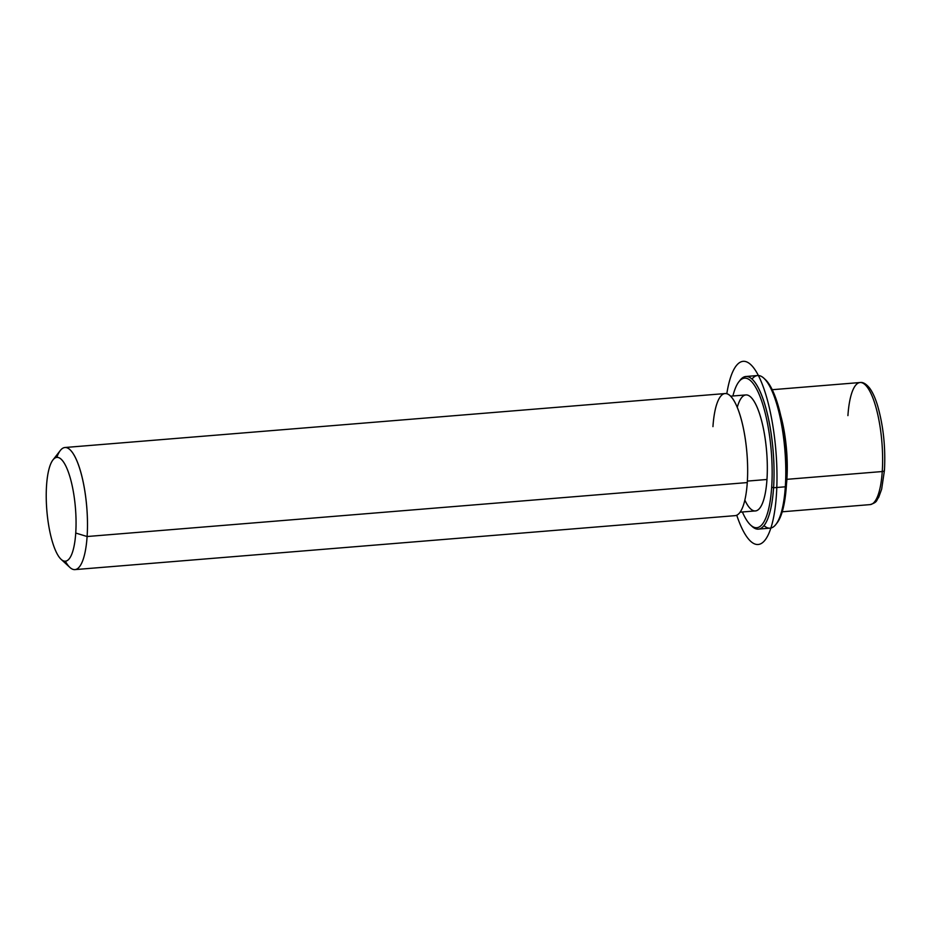 <?xml version="1.0" encoding="UTF-8"?>
<svg xmlns="http://www.w3.org/2000/svg" width="931" height="931" viewBox="0 0 931 931"><rect width="100%" height="100%" fill="white"/><g stroke="black" fill="none" stroke-linecap="round" stroke-linejoin="round"><path stroke-width="1.4" d="M786.695 479.267L786.893 479.325A61.248 16.886 85.3 0 1 786.439 484.62A61.248 16.886 -94.7 0 0 786.893 479.325L786.695 479.267M780.818 415.843A61.248 16.886 85.3 0 1 786.893 479.325L882.251 471.54A61.248 16.886 85.3 0 1 870.078 504.614A61.248 16.886 -94.7 0 0 882.251 471.54L786.893 479.325A61.248 16.886 -94.7 0 0 780.818 415.843M730.637 396.175L745.917 394.93A58.188 16.036 85.3 0 1 766.969 479.488L747.372 481.094L766.969 479.488A58.188 16.036 85.3 0 1 755.402 510.921L740.11 512.166M65.321 561.172A61.248 16.886 -94.7 0 0 74.934 569.609A61.248 16.886 -94.7 0 0 87.107 536.524L747.279 482.572L87.107 536.524A61.248 16.886 -94.7 0 0 64.949 447.508L725.133 393.557A61.248 16.886 85.3 0 1 747.279 482.572A61.248 16.886 -94.7 0 0 733.779 400.318A61.248 16.886 -94.7 0 0 712.948 426.631M64.949 447.508A61.248 16.886 -94.7 0 0 56.838 457.389M747.279 482.572A61.248 16.886 85.3 0 1 735.106 515.646L74.934 569.609M52.974 459.902L60.34 450.464A61.248 16.886 85.3 0 1 79.868 469.026A61.248 16.886 85.3 0 1 87.107 536.524L75.737 533.044A52.066 14.349 -94.7 0 0 69.569 475.671A52.066 14.349 -94.7 0 0 52.974 459.902A52.066 14.349 -94.7 0 0 46.55 485.505A52.066 14.349 -94.7 0 0 61.097 559.322A52.066 14.349 -94.7 0 0 75.737 533.044L87.107 536.524A61.248 16.886 85.3 0 1 69.895 567.433L61.097 559.322M46.55 485.505A52.066 14.349 85.3 0 1 64.251 463.138A52.066 14.349 85.3 0 1 75.737 533.044A52.066 14.349 85.3 0 1 58.036 555.423A52.066 14.349 85.3 0 1 46.55 485.505M782.226 511.794L870.078 504.614C877.852 502.17 876.071 500.494 878.655 497.41L881.645 489.182L884.45 470.341A3.061 1.408 -176.1 0 1 882.251 471.54A3.061 1.408 3.9 0 0 884.45 470.341A3.061 1.408 3.9 0 0 884.334 469.899A3.061 1.408 -176.1 0 1 884.45 470.341C885.66 447.206 883.333 425.514 877.479 405.253C875.233 397.944 872.65 392.277 869.729 388.25C866.226 383.909 863.014 382.001 860.093 382.525A61.248 16.886 85.3 0 1 882.251 471.54A61.248 16.886 -94.7 0 0 860.093 382.525A61.248 16.886 -94.7 0 0 847.92 415.61M776.477 523.629A75.027 20.68 -94.7 0 0 786.358 485.982A75.027 20.68 -94.7 0 0 764.654 378.964M763.92 378.242L765.387 379.604A75.027 20.68 85.3 0 1 786.358 485.982L785.322 486.797L786.358 485.982A75.027 20.68 85.3 0 1 777.094 522.885L775.872 524.456A76.563 21.099 -94.7 0 0 785.322 486.797A76.563 21.099 -94.7 0 0 763.92 378.242A76.563 21.099 -94.7 0 0 752.004 379.045M763.979 525.608A76.563 21.099 -94.7 0 0 775.872 524.456M745.882 376.496L757.625 375.53A76.563 21.099 85.3 0 1 785.322 486.797L773.58 487.763L771.683 487.181A75.027 20.68 -94.7 0 0 762.815 404.496A75.027 20.68 -94.7 0 0 738.888 381.768A75.027 20.68 -94.7 0 0 732.906 395.989A75.027 20.68 85.3 0 1 759.126 394.313A75.027 20.68 85.3 0 1 771.683 487.181A75.027 20.68 85.3 0 1 742.379 511.98A75.027 20.68 -94.7 0 0 750.607 525.049A75.027 20.68 -94.7 0 0 771.683 487.181L773.58 487.763A76.563 21.099 -94.7 0 0 745.882 376.496A76.563 21.099 -94.7 0 0 739.505 381.023M744.847 500.087A58.188 16.036 -94.7 0 0 766.969 479.488A58.188 16.036 -94.7 0 0 757.52 408.185A58.188 16.036 -94.7 0 0 737.271 407.324M751.329 525.678A76.563 21.099 -94.7 0 0 758.358 529.111A76.563 21.099 -94.7 0 0 773.58 487.763L785.322 486.797A76.563 21.099 85.3 0 1 770.1 528.156L758.358 529.111M738.888 381.768L740.122 380.197A76.563 21.099 85.3 0 1 764.526 403.391A76.563 21.099 85.3 0 1 773.58 487.763A76.563 21.099 85.3 0 1 752.062 526.399L750.607 525.049M736.735 515.215A91.878 25.323 -94.7 0 0 766.632 537.781A91.878 25.323 -94.7 0 0 775.884 450.697A91.878 25.323 -94.7 0 0 752.597 366.546A91.878 25.323 -94.7 0 0 726.808 393.72M860.093 382.525L772.241 389.705"/></g></svg>
